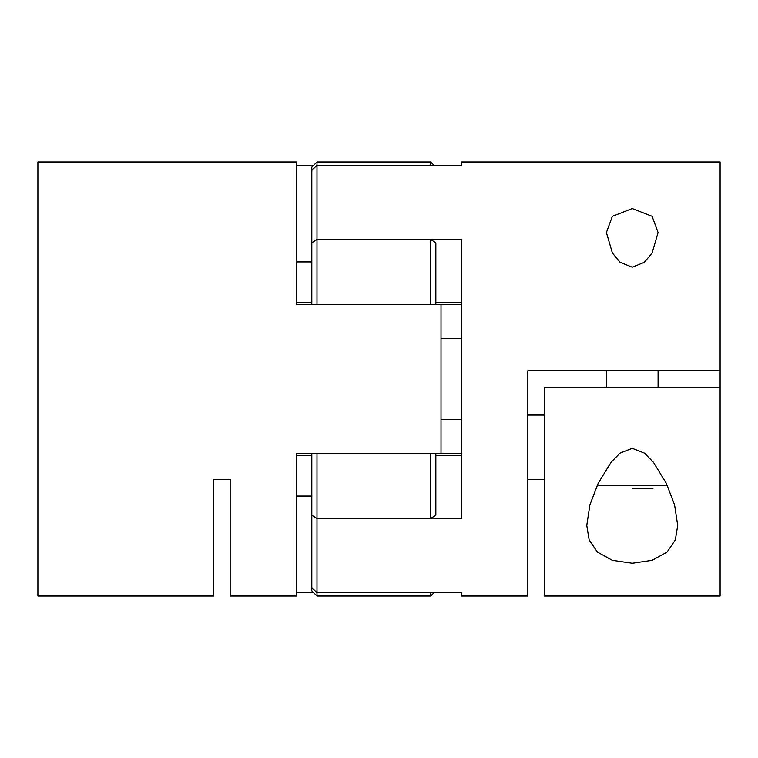 <?xml version="1.0" encoding="UTF-8"?>
<svg xmlns="http://www.w3.org/2000/svg" width="758" height="758" viewBox="0 0 758 758"><rect width="100%" height="100%" fill="white"/><g stroke="black" fill="none" stroke-linecap="round" stroke-linejoin="round"><path stroke-width="1.14" d="M433.983 165.235L430.686 161.937L316.986 161.937L311.813 167.101L311.813 242.797L316.986 239.471L316.986 304.763L430.686 304.763L430.686 239.471L316.986 239.471L316.986 165.235L311.813 170.323M435.85 453.237L435.85 515.203L430.686 518.529L316.986 518.529L311.813 515.203L311.813 590.899L316.986 596.063L430.686 596.063L433.983 592.765M316.986 161.937L316.986 165.235L430.686 165.235L430.686 161.937M311.813 587.677L316.986 592.765L316.986 596.063M430.686 596.063L430.686 592.765L316.986 592.765L316.986 518.529L461.688 518.529L461.688 239.471L316.986 239.471M430.686 518.529L430.686 453.237L316.986 453.237L316.986 518.529M311.813 515.203L311.813 453.237M311.813 304.763L311.813 242.797M430.686 239.471L435.85 242.797L435.85 304.763M441.014 419.657L461.688 419.657M316.986 592.765L461.688 592.765L461.688 596.063L527.843 596.063L527.843 370.728L720.1 370.728L720.1 596.063L544.386 596.063L544.386 387.272L720.1 387.272M544.386 415.052L527.843 415.052M461.688 161.937L461.688 165.235L461.688 161.937L720.1 161.937L720.1 370.728M652.913 488.569L632.238 488.569M632.238 448.329L620.016 453.113L610.995 462.342L598.147 483.396L589.904 504.866L586.758 525.455L589.165 539.98L597.408 552.099L612.341 560.323L632.238 563.26L652.117 560.333L667.078 552.089L675.321 539.952L677.718 525.455L674.582 504.913L666.348 483.414L653.443 462.295L644.442 453.094L632.238 448.329M632.238 208.526L612.36 216.324L606.4 232.545L612.407 253.03L620.129 262.325L632.238 267.195L644.347 262.334L652.07 253.058L658.086 232.545L652.117 216.314L632.238 208.526M544.386 479.34L527.843 479.34M461.688 596.063L461.688 592.765M461.688 304.763L441.014 304.763L441.014 453.237L461.688 453.237M316.986 165.235L461.688 165.235M441.014 338.343L461.688 338.343M435.85 302.594L461.688 302.594M435.85 455.406L461.688 455.406M441.014 453.237L296.312 453.237L296.312 596.063L230.157 596.063L230.157 479.34L213.614 479.34L213.614 596.063L37.9 596.063L37.9 161.937L296.312 161.937L296.312 304.763L441.014 304.763M313.689 592.765L296.312 592.765M313.689 165.235L296.312 165.235M311.813 302.594L296.312 302.594L296.312 304.763M311.813 261.936L296.312 261.936M311.813 455.406L296.312 455.406M311.813 496.064L296.312 496.064M597.162 485.461L667.324 485.461M658.086 387.272L658.086 370.728M606.4 387.272L606.4 370.728"/></g></svg>
